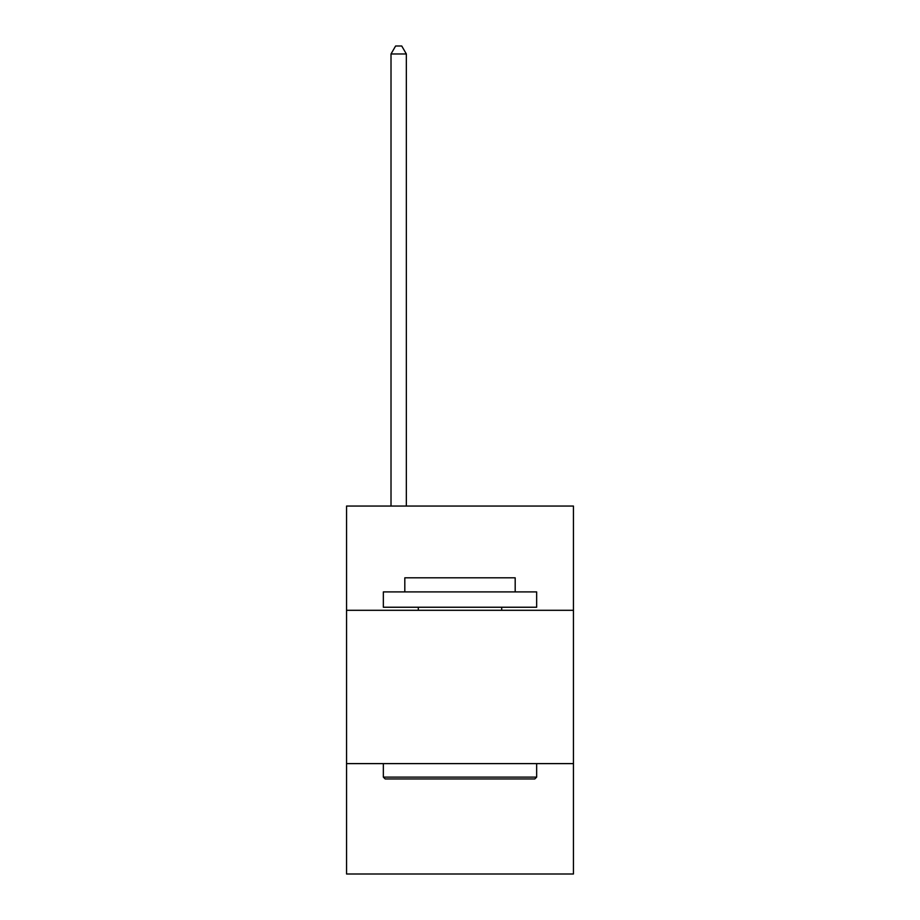<?xml version="1.0" encoding="UTF-8"?>
<svg xmlns="http://www.w3.org/2000/svg" width="920" height="920" viewBox="0 0 920 920"><rect width="100%" height="100%" fill="white"/><g stroke="black" fill="none" stroke-linecap="round" stroke-linejoin="round"><path stroke-width="1.38" d="M346.553 610.305L573.447 610.305L573.447 506.057L346.553 506.057L346.553 874L573.447 874L573.447 763.611L346.553 763.611M573.447 763.611L573.447 610.305M385.181 778.952L383.341 777.112L536.659 777.112L534.819 778.952L385.181 778.952M536.659 591.905L536.659 607.234L383.341 607.234L383.341 591.905L536.659 591.905M404.811 591.905L404.811 577.806L515.188 577.806L515.188 591.905M536.659 763.611L536.659 777.112M383.341 763.611L383.341 777.112M501.699 607.234L501.699 610.305M418.301 607.234L418.301 610.305M406.341 506.057L406.341 53.969L391.011 53.969L391.011 506.057M391.011 53.969L395.611 46L401.741 46L406.341 53.969"/></g></svg>
